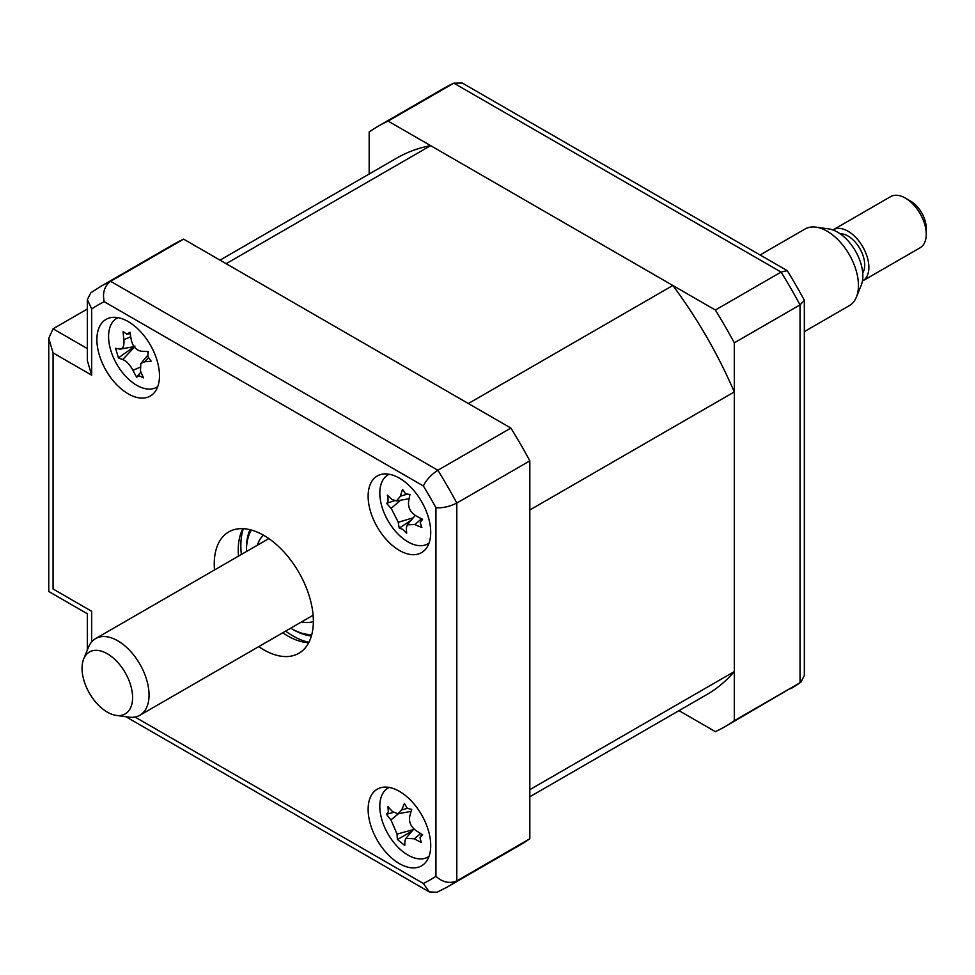 <?xml version="1.0" encoding="UTF-8"?>
<svg xmlns="http://www.w3.org/2000/svg" width="975" height="975" viewBox="0 0 975 975"><rect width="100%" height="100%" fill="white"/><g stroke="black" fill="none" stroke-linecap="round" stroke-linejoin="round"><path stroke-width="1.46" d="M529.827 796.77L706.643 694.675A309.818 178.876 -120 0 0 734.297 671.604L529.827 789.652L529.827 509.986L734.297 391.938A309.818 178.876 -120 0 0 672.835 285.48L468.366 403.528L226.163 263.689L430.633 145.641A309.818 178.876 -120 0 0 396.825 158.048L220.009 260.142M672.835 285.48L430.633 145.641M734.297 671.604L734.297 391.938M399.421 863.643A44.265 25.557 -120 0 0 421.553 865.837A44.265 25.557 -120 0 0 428.342 830.359A44.265 25.557 -120 0 0 399.421 791.359A44.265 25.557 -120 0 0 377.288 789.165A44.265 25.557 -120 0 0 370.512 824.631A44.265 25.557 -120 0 0 399.421 863.643M399.421 550.436A44.265 25.557 -120 0 0 421.553 552.63A44.265 25.557 -120 0 0 428.342 517.164A44.265 25.557 -120 0 0 399.421 478.164A44.265 25.557 -120 0 0 377.288 475.971A44.265 25.557 -120 0 0 370.512 511.436A44.265 25.557 -120 0 0 399.421 550.436M128.188 393.839A44.265 25.557 -120 0 0 150.308 396.033A44.265 25.557 -120 0 0 157.097 360.567A44.265 25.557 -120 0 0 128.188 321.567A44.265 25.557 -120 0 0 106.056 319.373A44.265 25.557 -120 0 0 99.267 354.839A44.265 25.557 -120 0 0 128.188 393.839M258.765 646.62A70.078 40.463 -120 0 0 263.798 649.825A70.078 40.463 -120 0 0 298.837 653.287A70.078 40.463 -120 0 0 309.587 597.139A70.078 40.463 -120 0 0 263.798 535.385A70.078 40.463 -120 0 0 228.759 531.911A70.078 40.463 -120 0 0 214.5 569.961M282.762 632.763A70.078 40.463 -120 0 0 287.796 635.968A70.078 40.463 -120 0 0 308.722 642.696M242.873 528.657A70.078 40.463 -120 0 0 238.497 556.103M435.935 876.257L435.935 507.707A331.951 191.648 -120 0 0 423.382 485.977L104.215 301.702A331.951 191.648 -120 0 0 91.674 308.953L87.348 299.618L90.894 292.732L100.888 286.321A346.71 200.168 60 0 1 110.614 281.3L437.86 470.242A346.71 200.168 60 0 1 456.8 503.039L456.8 880.912A346.71 200.168 60 0 1 447.586 886.836L437.044 892.271L429.305 891.906L423.382 883.496A331.951 191.648 -120 0 0 435.935 876.257C442.577 882.338 449.524 883.886 456.8 880.912L529.827 838.756A346.71 200.168 60 0 1 520.613 844.679L447.586 886.836M91.674 308.953L91.674 375.168L87.348 360.628L87.348 299.618M104.215 301.702C102.278 292.914 104.398 286.114 110.614 281.3L183.641 239.143L510.888 428.074L437.86 470.242C431.072 474.715 426.246 479.968 423.382 485.977M435.935 507.707C442.577 508.231 449.524 506.671 456.8 503.039L529.827 460.883L529.827 838.756M87.348 309.002L53.077 328.794L48.75 338.349L53.077 352.889L53.077 588.985C47.446 592.239 47.446 592.239 53.077 588.985L91.674 611.276C86.044 614.518 86.044 614.518 91.674 611.276L91.674 641.891M100.888 286.321L173.903 244.164A346.71 200.168 60 0 1 183.641 239.143M510.888 428.074A346.71 200.168 60 0 1 529.827 460.883M369.172 174.013L369.172 132.027A346.71 200.168 60 0 1 378.385 126.104A346.71 200.168 60 0 1 388.111 121.095L715.358 310.026A346.71 200.168 60 0 1 734.297 342.834L734.297 720.708A346.71 200.168 60 0 1 725.083 726.619A346.71 200.168 60 0 1 715.358 731.64L678.99 710.641M388.111 121.095L453.838 83.143A346.71 200.168 -120 0 0 444.1 88.164L378.385 126.104M715.358 310.026L781.085 272.086L453.838 83.143L462.284 83.033L787.239 270.648L781.085 272.086A346.71 200.168 -120 0 1 800.024 304.882L734.297 342.834M734.297 720.708L800.024 682.756L800.024 304.882L804.338 300.276A342.493 197.742 -120 0 0 787.239 270.648M725.083 726.619L800.792 682.268L804.338 675.504L804.338 300.276M444.1 88.164L453.838 83.143M257.363 545.22A50.164 28.958 60 0 1 263.518 535.214M290.696 628.18A63.436 36.623 -120 0 0 291.293 628.534A63.436 36.623 -120 0 0 311.768 634.64M293.377 629.728L291.293 628.534L293.377 629.728A66.385 38.33 60 0 0 311.403 635.98M251.379 530.034A63.436 36.623 -120 0 0 246.431 550.826A63.436 36.623 -120 0 0 246.431 551.521M246.431 550.826L246.431 548.425A66.385 38.33 60 0 1 250.027 529.681M313.353 621.538A50.164 28.958 60 0 1 301.616 621.879M420.237 522.6L421.87 527.463A100.791 76.915 168.2 0 1 414.875 524.562L407.282 524.806L406.368 527.804A100.791 34.478 111.9 0 0 406.673 533.252L402.638 529.303L399.25 528.158A100.791 66.556 -39.9 0 1 398.263 522.259L391.194 508.341A100.791 76.915 168.2 0 1 386.636 503.332C388.257 502.32 388.489 499.602 387.331 495.154A100.791 44.838 16.7 0 0 391.95 499.419L396.386 500.979L400.469 496.178A100.791 66.556 -39.9 0 1 402.529 489.377L405.637 493.85L409.951 494.459A100.791 34.478 111.9 0 0 408.574 501.735C408.05 507.573 410.414 512.216 415.63 515.641A100.791 44.838 16.7 0 0 422.565 519.285L420.237 522.6M389.257 474.252A39.829 22.998 -120 0 0 381.213 504.051A39.829 22.998 -120 0 0 405.368 540.235A39.829 22.998 -120 0 0 429.024 543.124M409.939 494.557L409.134 494.691L409.951 494.459M411.194 520.187L399.25 528.158M394.205 500.784L386.636 503.332M386.514 814.259L388.282 811.943L387.989 806.666A100.791 49.835 22.2 0 0 392.559 811.614L397.8 813.784L401.773 809.859A100.791 59.841 -35.9 0 1 404.43 803.534L407.331 808.312L411.742 809.457A100.791 27.763 116.4 0 0 409.756 816.319C408.744 821.864 410.792 826.593 415.874 830.493A100.791 49.835 22.2 0 0 422.675 834.758L419.993 837.61L421.212 842.351A100.791 81.912 174 0 1 414.278 838.78L405.905 838.354L405.064 840.535A100.791 27.763 116.4 0 0 404.759 845.483L397.447 839.56A100.791 59.841 -35.9 0 1 397.081 834.076L390.951 819.902A100.791 81.912 174 0 1 386.514 814.259L393.425 812.394M389.257 787.447A39.829 22.998 -120 0 0 380.36 800.207A39.829 22.998 -120 0 0 395.399 844.399A39.829 22.998 -120 0 0 429.024 856.33M412.096 831.041L397.447 839.56M119.632 349.05C122.972 349.111 124.386 345.991 123.874 339.702A100.791 89.103 -67.9 0 1 123.155 331.585L126.726 334.157L130.053 332.28A100.791 57.013 86.6 0 0 131.393 340.458C133.027 346.832 136.427 350.439 141.619 351.256A100.791 14.296 -3.7 0 0 148.285 351.548L147.847 356.472L151.137 361.152A100.791 46.373 149.2 0 1 144.727 361.737L140.802 363.517L140.473 371.085A100.791 57.013 86.6 0 0 143.569 377.837L139.072 375.802L136.671 377.154A100.791 89.103 -67.9 0 1 132.953 370.329C129.968 364.747 126.567 361.14 122.74 359.531A100.791 46.373 149.2 0 1 118.438 357.874L115.586 348.27A100.791 14.296 -3.7 0 0 119.632 349.05L120.693 349.062M118.012 317.655A39.829 22.998 -120 0 0 112.868 356.241A39.829 22.998 -120 0 0 147.493 389.037A39.829 22.998 -120 0 0 157.779 386.527M126.726 334.157L130.248 333.633M140.887 372.048L136.671 377.154M147.201 351.512A17.392 10.043 60 0 1 147.895 352.389M134.989 346.064L118.438 357.874M815.977 227.151L828.555 228.869A35.746 20.633 60 0 1 837.574 232.147A35.746 20.633 60 0 1 861.181 285.382L856.379 297.131A44.265 25.557 -120 0 0 827.141 231.221A44.265 25.557 -120 0 0 815.977 227.151A44.265 25.557 -120 0 0 805.009 229.027L760.086 254.975M804.338 331.634L849.274 305.687A44.265 25.557 -120 0 0 856.379 297.131M910.601 201.106L905.385 198.096L910.601 201.106A22.133 12.773 60 0 1 926.25 228.211L926.25 234.232A29.506 17.038 -120 0 0 905.385 198.096L905.385 198.096A29.506 17.038 -120 0 0 890.638 196.633L833.259 229.759A29.506 17.038 60 0 1 848.006 231.221A29.506 17.038 60 0 1 867.287 257.217A29.506 17.038 60 0 1 862.765 280.873A29.506 17.038 60 0 1 862.412 281.056M862.765 280.873L920.144 247.735A29.506 17.038 -120 0 0 926.25 234.232M107.323 712.128A35.746 20.633 -120 0 0 116.342 715.418A35.746 20.633 -120 0 0 132.173 692.006A35.746 20.633 -120 0 0 107.323 653.762A35.746 20.633 -120 0 0 83.704 658.905A35.746 20.633 -120 0 0 107.323 712.128M83.704 658.905L88.518 647.144A44.265 25.557 60 0 1 95.623 638.588A44.265 25.557 60 0 1 117.756 640.782A44.265 25.557 60 0 1 146.664 679.782A44.265 25.557 60 0 1 139.876 715.26A44.265 25.557 60 0 1 128.919 717.125L116.342 715.418M840.121 233.768A23.607 13.626 60 0 1 848.006 236.035A23.607 13.626 60 0 1 862.717 272.915M91.674 375.168L53.077 352.889M135.05 717.027L423.382 883.496M53.077 328.794L87.348 348.587M790.81 688.679A346.71 200.168 -120 0 0 800.024 682.756M308.929 642.281A73.771 42.595 60 0 1 293.012 635.968A73.771 42.595 60 0 1 285.638 631.105M241.373 554.446A73.771 42.595 60 0 1 243.336 528.669M421.541 518.773L414.875 524.562M413.193 517.822L398.263 522.259M400.542 500.236L391.194 508.341M406.575 494.362L400.469 496.178M407.355 808.336L401.773 809.859M420.652 833.527L414.278 838.78M413.266 829.652L397.081 834.076M398.543 813.65L390.951 819.902M148.395 357.837L144.727 361.737M139.608 367.441L132.953 370.329M134.428 347.112L122.74 359.531M130.735 336.716L123.874 339.702M429.305 891.906L125.86 716.71M87.348 649.996L87.348 613.775L48.75 591.484L48.75 338.349M421.151 520.333L422.187 519.102M407.282 524.806L415.24 515.409M396.386 500.979L409.11 498.676M397.8 813.784L411.17 811.358M420.773 835.941L422.077 834.405M405.905 838.342L413.9 828.908M140.802 363.517L147.615 355.461M120.79 349.038L134.062 346.637M139.876 715.26L313.097 615.249M95.623 638.588L268.844 538.59"/></g></svg>
